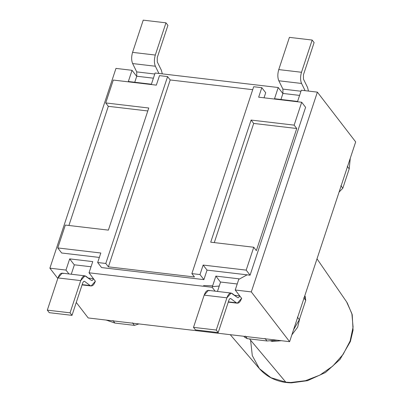 <?xml version="1.0" encoding="UTF-8"?>
<svg xmlns="http://www.w3.org/2000/svg" width="403" height="403" viewBox="0 0 403 403"><rect width="100%" height="100%" fill="white"/><g stroke="black" fill="none" stroke-linecap="round" stroke-linejoin="round"><path stroke-width="0.6" d="M74.384 264.806L91.033 266.766L74.384 264.806L71.266 274.226L74.384 264.806M92.74 261.597L69.674 258.882L74.338 264.937L69.674 258.882L92.74 261.597L89.038 272.796L212.159 287.294L215.862 276.1L238.929 278.816L235.226 290.014L251.306 291.908L317.373 92.131L301.293 90.237L297.59 101.435L274.524 98.72L297.59 101.435L301.293 90.237L317.373 92.131L355.678 141.901L317.373 92.131L251.306 291.908L235.226 290.014L241.714 298.447L235.226 290.014L238.929 278.816L215.862 276.1L220.527 282.155L215.862 276.1L212.159 287.294L89.038 272.796L95.365 281.208L89.038 272.796L92.74 261.597M274.524 98.72L278.226 87.522L155.105 73.019L151.402 84.217L128.34 81.502L132.043 70.303L115.963 68.409L49.891 268.181L65.971 270.075L69.674 258.882L65.971 270.075L49.891 268.181L57.8 278.458L49.891 268.181L115.963 68.409L132.043 70.303L136.703 76.358L132.043 70.303L128.34 81.502L151.402 84.217L155.105 73.019L278.226 87.522L282.891 93.577L278.226 87.522L274.524 98.72M305.6 107.314L250.082 275.189L207.036 270.121L203.893 279.627L101.566 267.572L203.893 279.627L199.999 274.564L191.878 273.607L194.473 276.982L108.387 266.841L105.788 263.471L167.598 76.585L159.477 75.628L156.334 85.134L113.288 80.061L105.722 102.941L148.767 108.009L108.377 230.128L65.336 225.06L57.77 247.936L100.81 253.008L97.667 262.514L105.788 263.471L97.667 262.514L101.566 267.572L97.667 262.514L100.81 253.008L57.77 247.936L65.336 225.06L108.377 230.128L148.767 108.009L105.722 102.941L113.288 80.061L156.334 85.134L159.477 75.628L167.598 76.585L170.192 79.955L252.706 89.678L170.192 79.955L167.598 76.585L105.788 263.471L108.387 266.841L170.192 79.955L108.387 266.841L194.473 276.982L191.878 273.607L199.999 274.564L203.142 265.058L246.188 270.131L253.754 247.251L210.709 242.183L251.094 120.064L294.14 125.132L301.706 102.256L258.661 97.183L261.804 87.678L265.703 92.74L264.025 97.818L265.703 92.74L261.804 87.678L253.683 86.721L261.804 87.678L258.661 97.183L301.706 102.256L294.14 125.132L296.739 128.507L256.348 250.626L253.754 247.251L246.188 270.131L250.082 275.189L305.6 107.314L301.706 102.256L305.6 107.314M99.35 257.436L61.664 252.998L57.77 247.936L61.664 252.998L99.35 257.436M68.953 273.954L65.971 270.075L68.953 273.954M76.273 302.462L88.197 317.952L289.611 341.673L251.306 291.908L289.611 341.673L355.678 141.901L289.611 341.673L88.197 317.952L76.273 302.462M215.142 291.173L212.159 287.294L215.142 291.173M68.908 225.484L108.316 106.316L105.722 102.941L108.316 106.316L147.79 110.961L108.316 106.316L68.908 225.484M253.683 86.721L191.878 273.607L253.683 86.721M219.242 286.039L212.366 286.669M203.555 285.51L212.638 285.853L203.555 285.51M239.196 279.163L247.099 274.841L239.196 279.163M304.739 295.928L305.726 300.346L299.333 319.68L293.55 329.77L299.333 319.68L305.726 300.346L303.776 297.817L305.726 300.346L305.202 296.427L304.764 295.857M277.052 340.197L266.977 340.973L247.286 338.656L244.535 337.165L247.286 338.656L266.977 340.973L265.028 338.444L266.977 340.973L277.052 340.197M138.924 323.926L134.431 325.367L114.941 323.07L106.115 320.063L114.941 323.07L134.431 325.367L132.486 322.833L134.431 325.367L138.924 323.926M350.278 158.238L349.205 168.882L342.812 188.216L339.084 192.075L342.812 188.216L349.205 168.882L347.255 166.348L349.205 168.882L350.278 158.238M112.991 320.536L114.941 323.07L112.991 320.536M245.341 336.127L247.286 338.656L245.341 336.127M297.384 317.146L299.333 319.68L297.384 317.146M340.862 185.682L342.812 188.216L340.862 185.682M272.559 341.014L272.896 341.447L281.39 340.706L272.896 341.447L272.559 341.014M291.873 334.828L297.651 327.186L299.802 318.259L297.651 327.186L291.873 334.828M270.982 341.124L272.896 341.447L270.982 341.124M344.827 182.116L348.822 170.036L344.827 182.116M290.81 382.487L291.44 382.845L290.81 382.487L285.818 382.165L249.512 338.918L285.818 382.165L270.957 377.702L259.401 368.634L270.967 377.707L285.818 382.165L290.81 382.487L305.499 380.694L319.886 375.102L332.787 366.07L343.139 354.368L350.131 340.998L353.083 327.06L351.874 313.625L346.59 301.857L317.01 258.827M230.249 334.681L259.411 368.639L252.298 355.627L250.595 340.208M253.754 247.251L256.348 250.626L296.739 128.507L294.14 125.132L251.094 120.064L210.709 242.183L253.754 247.251M214.285 242.601L253.694 123.434L251.094 120.064L253.694 123.434L296.739 128.507L253.694 123.434L214.285 242.601M199.999 274.564L203.893 279.627L207.036 270.121L203.142 265.058L199.999 274.564M203.142 265.058L207.036 270.121L250.082 275.189L246.188 270.131L203.142 265.058M220.567 282.024L237.216 283.984L220.567 282.024L217.454 291.445L220.567 282.024M143.226 20.15L165.965 22.83L167.915 25.359L165.965 22.83L155.311 55.05C154.072 59.362 154.087 63.095 155.367 66.238L158.928 73.467L155.367 66.238C154.087 63.095 154.072 59.362 155.311 55.05L165.965 22.83L143.226 20.15L132.572 52.37L155.311 55.05L132.572 52.37L143.226 20.15M162.298 73.865L161.381 70.248L157.281 61.921L157.261 57.579L167.915 25.359L157.261 57.579L157.281 61.921L161.381 70.248L162.298 73.865M134.753 82.257L136.748 76.227L136.728 71.89L132.627 63.558C131.348 60.415 131.328 56.687 132.572 52.37C131.328 56.687 131.348 60.415 132.627 63.558L155.367 66.238L132.627 63.558L136.728 71.89L154.777 74.016L136.728 71.89L136.748 76.227L153.397 78.187L136.748 76.227L134.753 82.257M289.414 37.368L312.154 40.048L314.103 42.577L312.154 40.048L289.414 37.368L278.76 69.588L289.414 37.368M280.941 99.476L282.936 93.446L282.911 89.103L278.816 80.776C277.536 77.633 277.516 73.905 278.76 69.588L301.499 72.268L312.154 40.048L301.499 72.268C300.255 76.58 300.275 80.313 301.555 83.456L305.111 90.685L301.555 83.456C300.275 80.313 300.255 76.58 301.499 72.268L278.76 69.588C277.516 73.905 277.536 77.633 278.816 80.776L301.555 83.456L278.816 80.776L282.911 89.103L300.965 91.234L282.911 89.103L282.936 93.446L299.585 95.405L282.936 93.446L280.941 99.476M303.444 74.797L314.103 42.577L303.444 74.797L303.469 79.139L303.444 74.797M308.481 91.083L307.565 87.466L303.469 79.139L307.565 87.466L308.481 91.083M84.947 275.838L62.208 273.158L57.977 277.924L80.716 280.604L84.947 275.838L91.405 280.372C92.166 280.785 92.836 280.221 93.42 278.68L88.363 278.085L93.42 278.68C92.836 280.221 92.166 280.785 91.405 280.372L85.915 276.241C83.95 275.173 82.217 276.624 80.716 280.604L70.062 312.824L72.006 315.353L49.267 312.678L72.006 315.353L70.062 312.824L47.322 310.144L49.267 312.678L47.322 310.144L57.977 277.924C59.478 273.949 61.211 272.493 63.175 273.566M84.68 281.44C83.92 281.027 83.245 281.591 82.665 283.133L72.006 315.353L82.665 283.133C83.245 281.591 83.92 281.027 84.68 281.44L90.166 285.571C92.136 286.639 93.869 285.188 95.365 281.208L91.138 285.974L90.166 285.571L82.172 284.629L90.166 285.571L84.68 281.44L83.905 281.349L84.303 281.284M91.405 280.372L91.778 280.528M70.062 312.824L80.716 280.604L57.977 277.924L47.322 310.144L70.062 312.824M231.136 293.057L208.391 290.377L204.165 295.142L226.904 297.822L231.136 293.057L237.589 297.59C238.354 298.003 239.024 297.439 239.609 295.898L234.551 295.303L239.609 295.898C239.024 297.439 238.354 298.003 237.589 297.59L232.103 293.46C230.138 292.392 228.405 293.842 226.904 297.822L216.25 330.042L218.194 332.571L195.455 329.896L218.194 332.571L216.25 330.042L193.505 327.362L195.455 329.896L193.505 327.362L204.165 295.142C205.666 291.168 207.399 289.712 209.364 290.785M230.869 298.658C230.103 298.245 229.433 298.809 228.854 300.351L218.194 332.571L228.854 300.351C229.433 298.809 230.103 298.245 230.869 298.658L236.354 302.789C238.319 303.857 240.052 302.406 241.553 298.427L237.327 303.192L236.354 302.789L228.355 301.847L236.354 302.789L230.869 298.658L230.088 298.568L230.491 298.502M237.589 297.59L237.966 297.746M204.165 295.142L193.505 327.362L216.25 330.042L226.904 297.822L204.165 295.142M243.86 336.288L244.54 337.17M259.401 368.629C263.255 373.012 267.713 376.362 272.766 378.679C278.423 381.329 284.644 382.724 291.44 382.85L307.539 380.679L325.468 372.498L340.016 359.421L350.378 341.537L353.068 330.138L352.212 314.672L347.21 302.789M82.076 284.911L91.138 285.974M228.264 302.124L237.327 303.192"/></g></svg>
